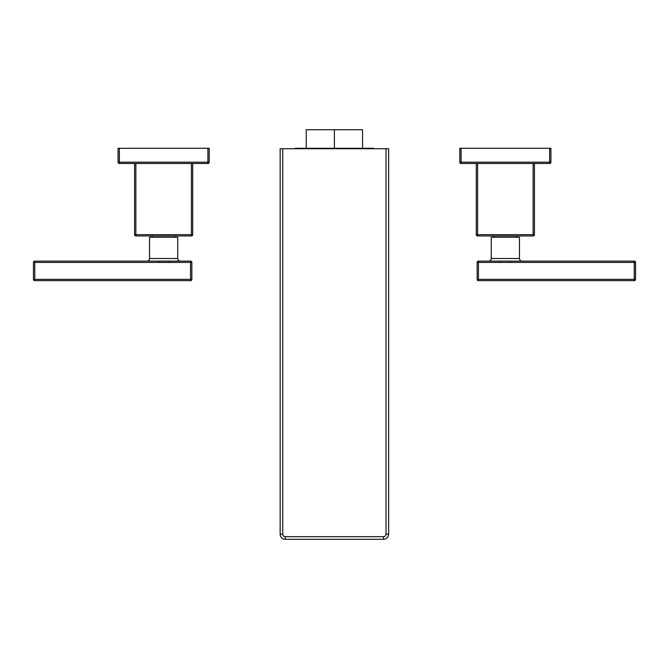 <?xml version="1.0" encoding="UTF-8"?>
<svg xmlns="http://www.w3.org/2000/svg" width="669" height="669" viewBox="0 0 669 669"><rect width="100%" height="100%" fill="white"/><g stroke="black" fill="none" stroke-linecap="round" stroke-linejoin="round"><path stroke-width="1" d="M209.196 162.182L209.196 148.292L118.07 148.292L119.375 148.292L119.375 162.182L207.9 162.182L207.9 148.292L119.375 148.292L119.375 162.182L118.07 162.182L118.07 148.292L118.07 162.182A1.305 1.305 0 0 0 119.375 163.479A1.305 1.305 0 0 1 118.07 162.182L119.375 162.182L119.375 163.479L119.375 162.182L207.9 162.182L207.9 148.292L209.196 148.292L209.196 162.182L207.9 162.182L207.9 163.479L119.375 163.479L207.9 163.479L207.9 162.182L209.196 162.182A1.305 1.305 0 0 1 207.9 163.479A1.305 1.305 0 0 0 209.196 162.182L209.154 162.517M191.409 235.948L135.857 235.948L135.857 234.652L191.409 234.652L191.409 163.479L191.409 235.948A1.305 1.305 0 0 0 192.705 234.652L191.409 234.652L192.705 234.652A1.305 1.305 0 0 1 191.409 235.948L135.857 235.948A1.305 1.305 0 0 1 134.561 234.652L134.561 163.479L134.561 234.652A1.305 1.305 0 0 0 135.857 235.948L135.857 234.652L134.561 234.652L191.409 234.652L191.694 235.923M192.705 163.479L192.705 234.652L192.705 163.479M135.857 163.479L135.857 234.652L135.857 163.479M159.013 262.424L34.755 262.424L34.755 261.119L159.013 261.119L159.013 262.424L168.254 262.424L163.637 262.365L168.254 262.424L168.254 261.119L190.54 261.119A1.305 1.305 0 0 1 191.844 262.424L191.844 279.349L190.54 279.349L190.54 280.646L34.755 280.646L34.755 279.349L190.54 279.349L190.54 262.424L191.844 262.424A1.305 1.305 0 0 0 190.54 261.119L159.013 261.119L159.013 262.424L34.755 262.424L34.755 279.349L190.54 279.349L190.54 262.424L162.107 262.382M168.254 261.119L168.254 262.424L190.54 262.424L190.54 261.119L190.54 262.424L191.844 262.424L191.844 279.349L190.54 279.349L190.54 280.646A1.305 1.305 0 0 0 191.844 279.349A1.305 1.305 0 0 1 190.54 280.646L34.755 280.646A1.305 1.305 0 0 1 33.45 279.349L33.45 262.424L34.755 262.424L34.755 279.349L33.45 279.349L33.45 262.424A1.305 1.305 0 0 1 34.755 261.119A1.305 1.305 0 0 0 33.45 262.424L33.483 262.139M177.737 258.518L149.53 258.518L149.53 237.252L177.737 237.252L177.737 258.518L177.737 237.252L149.53 237.252L149.53 258.518A2.601 2.601 90 0 1 146.929 261.119A2.601 2.601 -90 0 0 149.53 258.518L177.737 258.518A2.601 2.601 -90 0 0 180.337 261.119A2.601 2.601 90 0 1 177.737 258.518M174.985 235.948L174.985 237.252L174.985 235.948M152.289 237.252L152.289 235.948L152.289 237.252M167.626 261.119L165.979 261.102L167.626 261.119M163.504 261.086L161.388 261.102L163.504 261.086M33.45 279.349A1.305 1.305 0 0 0 34.755 280.646L34.755 279.349L33.45 279.349M159.013 261.119L34.755 261.119L34.755 262.424L33.45 262.424M550.93 148.292L459.804 148.292L461.1 148.292L461.1 162.182L549.625 162.182L549.625 148.292L461.1 148.292L461.1 162.182L459.804 162.182L459.804 148.292L459.804 162.182A1.305 1.305 0 0 0 461.1 163.479A1.305 1.305 0 0 1 459.804 162.182L461.1 162.182L461.1 163.479L461.1 162.182L549.625 162.182L549.625 148.292L550.93 148.292L550.93 162.182L549.625 162.182L549.625 163.479L461.1 163.479L549.625 163.479A1.305 1.305 0 0 0 550.93 162.182A1.305 1.305 0 0 1 549.625 163.479L549.625 162.182L550.93 162.182L550.93 148.292M533.143 235.948L477.591 235.948L477.591 234.652L533.143 234.652L533.143 163.479L533.143 235.948A1.305 1.305 0 0 0 534.439 234.652L533.143 234.652L534.439 234.652A1.305 1.305 0 0 1 533.143 235.948L477.591 235.948A1.305 1.305 0 0 1 476.295 234.652L476.295 163.479L476.295 234.652A1.305 1.305 0 0 0 477.591 235.948L477.591 234.652L533.143 234.652L533.143 235.948M534.439 163.479L534.439 234.652L534.439 163.479M477.591 163.479L477.591 234.652L476.295 234.652L477.591 234.652L477.591 163.479M500.746 261.119L478.46 261.119A1.305 1.305 0 0 0 477.156 262.424L478.46 262.424L478.46 279.349L634.245 279.349L634.245 262.424L478.46 262.424L478.46 279.349L634.245 279.349L634.245 280.646L478.46 280.646L478.46 279.349L477.156 279.349L477.156 262.424A1.305 1.305 0 0 1 478.46 261.119L509.987 261.119L500.746 261.119L500.746 262.424L478.46 262.424L478.46 261.119L478.46 262.424L477.156 262.424L477.156 279.349A1.305 1.305 0 0 0 478.46 280.646A1.305 1.305 0 0 1 477.156 279.349L478.46 279.349L478.46 280.646L634.245 280.646A1.305 1.305 0 0 0 635.55 279.349L634.245 279.349L634.245 262.424L509.987 262.424L509.987 261.119L634.245 261.119L634.245 262.424L635.55 262.424L635.55 279.349A1.305 1.305 0 0 1 634.245 280.646L634.245 279.349L635.55 279.349L635.55 262.424A1.305 1.305 0 0 0 634.245 261.119A1.305 1.305 0 0 1 635.55 262.424L634.245 262.424L634.245 261.119L509.987 261.119L509.987 262.424L500.746 262.424L500.746 261.119M519.47 258.518L519.47 237.252L519.47 258.518L491.263 258.518L491.263 237.252L491.263 258.518A2.601 2.601 90 0 1 488.663 261.119A2.601 2.601 -90 0 0 491.263 258.518L519.47 258.518A2.601 2.601 -90 0 0 522.071 261.119A2.601 2.601 90 0 1 519.47 258.518M491.263 237.252L519.47 237.252L491.263 237.252M494.015 235.948L494.015 237.252L494.015 235.948M516.711 237.252L516.711 235.948L516.711 237.252M509.577 261.119L505.154 261.086M502.812 261.102L503.874 261.094M505.772 261.086L506.742 261.086M280.152 148.727L280.152 534.155A5.118 5.118 0 0 0 285.27 539.281L285.27 536.672L383.513 536.672A2.517 2.517 0 0 0 386.03 534.155L386.03 148.727L388.639 148.727L388.639 534.155L386.03 534.155L386.03 148.727L282.753 148.727L388.639 148.727L388.639 534.155A5.118 5.118 0 0 1 383.513 539.281L285.27 539.281A5.118 5.118 0 0 1 280.152 534.155L282.753 534.155A2.517 2.517 0 0 0 285.27 536.672L383.513 536.672A2.517 2.517 0 0 0 386.03 534.155L388.639 534.155A5.118 5.118 0 0 1 383.513 539.281L383.513 536.672L383.513 539.281L285.27 539.281L285.27 536.672A2.517 2.517 0 0 1 282.753 534.155L280.152 534.155L280.152 148.727L282.753 148.727L282.753 534.155L282.753 148.727L280.152 148.727M295.338 148.727L295.338 148.292L334.391 148.292L334.391 148.727L334.391 129.719L306.251 129.719L306.251 148.292L334.391 148.292L334.391 129.719L306.251 129.719L362.531 129.719L362.531 148.292M334.391 148.292L373.444 148.292L373.444 148.727"/></g></svg>
